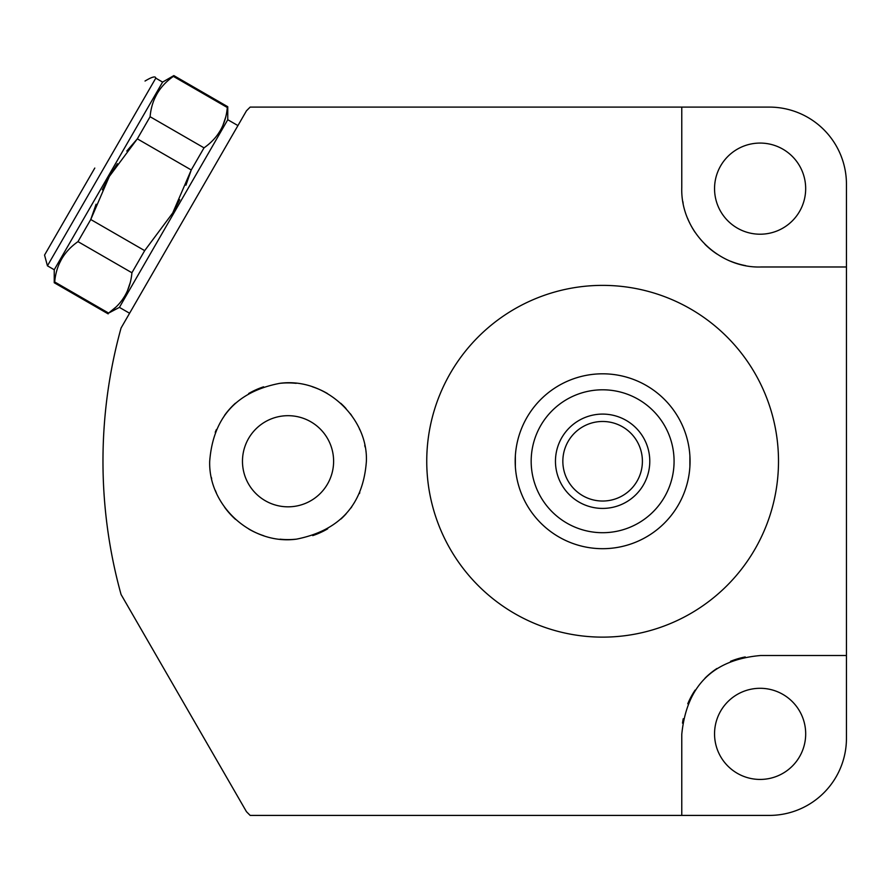 <?xml version="1.0" encoding="UTF-8"?>
<svg xmlns="http://www.w3.org/2000/svg" width="891" height="891" viewBox="0 0 891 891"><rect width="100%" height="100%" fill="white"/><g stroke="black" fill="none" stroke-linecap="round" stroke-linejoin="round"><path stroke-width="1.34" d="M120.118 591.045L121.065 594.497A499.651 499.651 0 0 1 121.065 328.011L246.451 110.829A499.651 499.651 0 0 1 250.159 107.098L769.312 107.098A77.138 77.138 0 0 1 846.45 184.237L846.45 655.52L760.613 655.52C712.856 659.63 686.582 685.903 681.771 734.362L681.771 815.41L250.159 815.41A499.651 499.651 0 0 1 246.451 811.668L248.968 814.207M682.807 201.411A78.341 78.341 0 0 0 683.152 203.315M687.64 218.406A78.341 78.341 0 0 0 695.002 232.228M704.915 244.245A78.341 78.341 0 0 0 716.954 254.035M730.709 261.263A78.341 78.341 0 0 0 745.633 265.641M805.676 188.647A45.564 45.564 0 0 1 760.112 234.21A45.564 45.564 0 0 1 714.549 188.647A45.564 45.564 0 0 1 760.112 143.072A45.564 45.564 0 0 1 805.676 188.647M745.232 656.945A78.341 78.341 0 0 0 730.531 661.322M716.954 668.473A78.341 78.341 0 0 0 705.015 678.162M695.147 690.08A78.341 78.341 0 0 0 687.774 703.779M683.241 718.736A78.341 78.341 0 0 0 682.506 723.147M681.771 815.41L769.312 815.41A77.138 77.138 0 0 0 846.45 738.26L846.45 655.52M805.687 733.861A45.564 45.564 0 0 1 760.112 779.436A45.564 45.564 0 0 1 714.549 733.861A45.564 45.564 0 0 1 760.112 688.298A45.564 45.564 0 0 1 805.687 733.861M681.771 107.098L681.771 187.533C680.334 230.947 718.658 268.536 761.226 266.977L846.45 266.977M209.697 461.248C213.105 417.667 236.438 391.706 279.696 383.353C324.703 377.071 368.05 417.244 366.39 461.248C363.238 504.462 339.972 530.423 296.569 539.133C251.518 545.37 208.271 505.832 209.697 461.248M426.744 461.248A175.872 175.872 0 0 1 602.617 285.376A175.872 175.872 0 0 1 778.5 461.248A175.872 175.872 0 0 1 602.617 637.132A175.872 175.872 0 0 1 426.744 461.248M248.923 814.162L246.451 811.668L121.065 594.497L120.14 591.112M246.451 110.829L121.065 328.011M129.585 313.253L119.416 307.384L227.762 119.717L237.93 125.586M172.676 213.038L144.676 250.638L131.913 272.757C130.42 289.82 122.657 303.274 108.624 313.086L119.416 307.384M102.309 189.783L109.326 176.451L90.759 219.509L77.985 241.628C63.952 251.451 56.189 264.894 54.696 281.957L108.624 313.086L115.797 307.172M122.301 299.799L124.729 296.09M127.446 290.767L130.186 282.725M144.676 250.638L90.759 219.509L96.072 204.239M185.941 185.205L191.253 169.969L172.687 213.027L179.704 199.695M126.789 151.058L137.337 138.84L109.326 176.451L117.367 163.699M59.374 263.469L61.368 259.515M54.696 281.957L54.24 282.748L108.167 313.877M54.24 269.761L47.435 265.819L155.78 78.152L162.596 82.095L54.24 269.761L54.24 282.748M150.1 116.721C151.593 99.658 159.355 86.215 173.389 76.381L173.845 75.59L227.762 106.731L227.305 107.51C225.813 124.584 218.05 138.027 204.017 147.85L150.1 116.721L137.337 138.84L191.253 169.969L204.017 147.85M154.778 98.233L156.771 94.279M173.389 76.381L227.305 107.51M217.694 134.563L220.122 130.854M222.85 125.52L225.579 117.489M77.985 241.628L131.913 272.757M94.791 168.054L44.55 255.071L94.791 168.054M121.065 594.497L246.451 811.668M359.808 492.678A78.341 78.341 0 0 1 359.429 493.536M351.789 506.801A78.341 78.341 0 0 1 350.809 508.137M346.064 513.895A78.341 78.341 0 0 1 340.952 519.03M327.732 528.797A78.341 78.341 0 0 1 312.719 535.614M296.569 539.133A78.341 78.341 0 0 1 280.041 539.189M263.881 535.781A78.341 78.341 0 0 1 248.845 529.087M235.536 519.397A78.341 78.341 0 0 1 224.577 507.202M216.424 493.013A78.341 78.341 0 0 1 215.321 490.406M211.657 478.69A78.341 78.341 0 0 1 211.39 477.476M215.232 432.313A78.341 78.341 0 0 1 216.402 429.529M224.532 415.384A78.341 78.341 0 0 1 235.413 403.211M248.645 393.532A78.341 78.341 0 0 1 263.602 386.817M279.696 383.353A78.341 78.341 0 0 1 296.18 383.33M312.351 386.772A78.341 78.341 0 0 1 327.42 393.521M340.741 403.278A78.341 78.341 0 0 1 346.031 408.568M350.274 413.658A78.341 78.341 0 0 1 351.667 415.54M359.385 428.861A78.341 78.341 0 0 1 359.764 429.729M364.731 445.199A78.341 78.341 0 0 1 365.065 446.937M333.613 461.248A45.564 45.564 0 0 1 288.038 506.823A45.564 45.564 0 0 1 242.475 461.248A45.564 45.564 0 0 1 288.038 415.685A45.564 45.564 0 0 1 333.613 461.248M663.606 523.919L661.601 525.801L663.606 523.919M648.938 535.424L647.345 536.382L648.938 535.424M629.035 544.601L626.395 545.392L629.035 544.601M687.384 482.733L687.93 480.427M688.554 477.431L688.676 476.718M689.89 466.728L689.89 455.758M689.389 450.478L689.244 449.342M688.71 445.923L688.554 445.077M687.93 442.07L687.384 439.775M626.395 377.105L629.035 377.895L626.395 377.105M647.356 386.126L648.938 387.084L647.356 386.115M661.601 396.695L663.606 398.589L661.601 396.695M541.639 523.919L543.644 525.801L541.639 523.919M556.307 535.424L557.889 536.382L556.307 535.424M576.199 544.601L578.849 545.392L576.199 544.601M541.639 398.589L543.644 396.695L541.639 398.589M556.307 387.084L557.9 386.115L556.307 387.084M576.199 377.895L578.849 377.105L576.199 377.895M517.86 439.775L517.315 442.081M516.691 445.066L516.557 445.79M515.354 455.769L515.354 466.75M515.833 471.94L516 473.166M516.535 476.585L516.691 477.431M517.315 480.438L517.86 482.733M602.617 548.689A87.441 87.441 0 0 1 515.187 461.248A87.441 87.441 0 0 1 602.617 373.808A87.441 87.441 0 0 1 690.057 461.248A87.441 87.441 0 0 1 602.617 548.689A87.441 87.441 0 0 0 690.057 461.248A87.441 87.441 0 0 0 602.617 373.808A87.441 87.441 0 0 0 515.187 461.248A87.441 87.441 0 0 0 602.617 548.689M642.4 461.248A39.772 39.772 0 0 0 602.617 421.476A39.772 39.772 0 0 0 562.845 461.248A39.772 39.772 0 0 0 602.617 501.032A39.772 39.772 0 0 0 642.4 461.248M649.784 461.248A47.167 47.167 0 0 0 602.617 414.092A47.167 47.167 0 0 0 555.461 461.248A47.167 47.167 0 0 0 602.617 508.416A47.167 47.167 0 0 0 649.784 461.248M602.617 532.707A71.447 71.447 0 0 1 531.17 461.248A71.447 71.447 0 0 1 602.617 389.801A71.447 71.447 0 0 1 674.075 461.248A71.447 71.447 0 0 1 602.617 532.707M162.596 82.095L173.845 75.59M227.762 119.717L227.762 106.731M47.435 265.819L44.55 255.071M155.78 78.152C155.58 75.891 151.993 76.849 145.033 81.036"/></g></svg>
